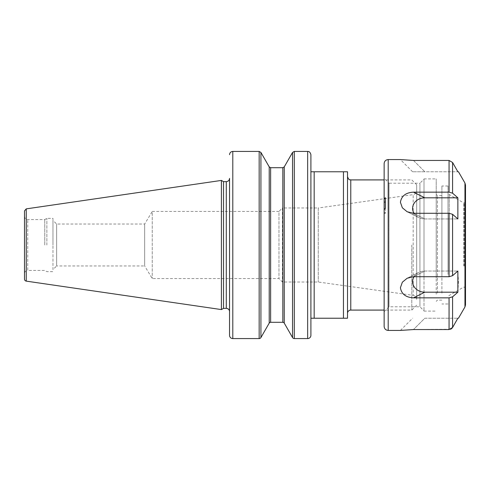 <?xml version="1.0" encoding="UTF-8"?>
<svg xmlns="http://www.w3.org/2000/svg" width="490" height="490" viewBox="0 0 490 490"><rect width="100%" height="100%" fill="white"/><g stroke="black" fill="none" stroke-linecap="round" stroke-linejoin="round"><path stroke-width="0.37" stroke-dasharray="2.45 1.84" d="M343.453 171.77L347.52 171.77L347.52 318.231L314.163 318.231L314.163 171.77L343.453 171.77L343.453 318.231M310.905 318.231L310.905 171.77L310.905 318.231M416.684 299.39A4.067 4.067 0 0 0 413.18 295.36L318.261 282.019L282.43 282.019L278.969 278.565L152.243 278.565L144.666 265.954L144.666 224.046L144.666 265.954L56.638 265.954L56.638 224.046L56.638 265.954L52.975 269.61L52.975 220.39L56.638 224.046L144.666 224.046L152.243 211.435L152.243 278.565L152.243 211.435L278.969 211.435L278.969 278.565L278.969 211.435L282.43 207.981L282.43 282.019L282.43 207.981L318.261 207.981L318.261 282.019L318.261 207.981L413.18 194.64L413.18 295.36L413.18 194.64C415.342 194.163 416.512 192.821 416.684 190.61L416.684 299.39L416.684 190.61M310.905 335.313L310.905 154.687M416.684 245L416.684 184.791L416.684 245M411.796 245L411.796 310.09L411.796 245M347.52 313.349L347.52 176.651L347.52 313.349M52.975 220.39L52.975 269.61M52.975 245L52.975 218.35L52.975 245M229.541 335.313L229.541 178.385M24.5 279.11L24.5 210.89M221.407 309.582L221.407 180.418M223.52 308.363L223.52 181.637M46.875 245L46.875 218.35L46.875 245M44.762 245L44.762 219.575L44.762 245M24.5 273.683L24.5 216.317L24.5 273.683A3.252 3.252 0 0 1 27.752 270.425L27.752 219.575L27.752 270.425L44.762 270.425L46.875 271.65L52.975 271.65M457.868 292.187L458.456 281.615L457.868 271.043L452.582 275.68L449.06 276.709L413.487 276.709L407.166 278.234L402.345 282.216L400.41 287.716C401.457 294.043 405.818 297.418 413.487 297.846L449.06 297.846L452.582 296.818L457.868 292.187L424.818 292.187A12.207 10.572 180 0 1 413.027 284.347A12.207 10.572 180 0 1 418.717 272.458A12.207 10.572 180 0 1 424.818 271.043L457.868 271.043L424.818 271.043A12.207 10.572 180 0 0 418.717 272.458A12.207 10.572 180 0 0 414.007 276.709M424.818 318.231L457.868 318.231L424.818 318.231L413.487 329.556L424.818 318.231M450.61 329.243L413.487 329.556M451.933 328.355L451.198 328.937M457.868 318.231L452.582 327.504L452.582 296.818M413.487 192.154C405.818 192.582 401.457 195.957 400.41 202.284L402.345 207.785L407.166 211.766L413.487 213.291L449.06 213.291L452.582 214.32L457.868 218.957L457.868 197.813L452.582 193.183L449.06 192.154L413.487 192.154L424.818 197.813L457.868 197.813M414.007 213.291A12.207 10.572 -0 0 0 418.717 217.542A12.207 10.572 -0 0 0 424.818 218.957L457.868 218.957L424.818 218.957A12.207 10.572 -0 0 1 418.717 217.542A12.207 10.572 -0 0 1 413.027 205.653A12.207 10.572 -0 0 1 424.818 197.813M412.611 171.77L400.41 159.569L413.487 160.444L424.818 171.77L412.611 171.77L457.868 171.77L424.818 171.77L413.487 160.444L449.06 160.444L452.582 162.496L457.868 171.77M437.429 293.124L437.429 195.571L437.429 293.124M436.21 294.178L436.21 194.352L436.21 294.178M441.907 293.124L441.907 195.571L441.907 293.124M436.21 278.057L436.21 178.893L436.21 278.057M385.354 208.262L385.354 213.469L385.354 208.262M384.136 209.714L384.136 213.469L384.136 209.714M385.354 202.082L385.354 197.691M424.003 179.144L424.003 310.856L424.003 179.144L419.936 183.211L419.936 306.789L419.936 183.211L389.017 183.211L389.017 306.789L389.017 183.211L384.136 178.329L384.136 326.365M424.003 278.057L424.003 178.893L424.003 278.057M441.907 274.492L441.907 186.01L441.907 274.492M448.007 274.492L448.007 186.01L448.007 274.492M448.007 270.829L448.007 193.342L448.007 270.829M449.226 270.223L449.226 194.561L449.226 270.223M463.663 266.052L463.663 202.891L463.663 266.052M465.5 207.478L465.5 288.328L465.5 207.478M465.5 185.067L465.5 304.933M350.773 310.09L350.773 179.91M292.542 337.549L292.542 152.451M284.249 323.112L284.249 166.888M232.793 338.572L232.793 151.428M226.288 308.363L226.288 181.637M259.161 338.572L259.161 151.428M260.925 337.549L260.925 152.451M269.218 323.112L269.218 166.888M294.306 338.572L294.306 151.428M307.653 338.572L307.653 151.428M26.24 281.125L26.24 208.875M270.627 322.298L270.627 167.703M282.84 322.298L282.84 167.703M413.487 276.709L424.818 271.043L413.487 276.709M413.487 297.846L424.818 292.187M413.487 213.291L424.818 218.957L413.487 213.291M388.202 159.569L388.202 330.432M449.06 297.846L449.06 329.556M449.06 160.444L449.06 192.154M449.06 213.291L449.06 276.709M452.582 162.496L452.582 193.183M452.582 214.32L452.582 275.68M384.136 212.654L385.354 212.654M464.281 266.052L464.281 202.891L464.281 266.052M464.955 183.033L464.955 306.967M416.684 184.791L411.796 179.91L384.136 179.91M416.684 305.209L411.796 310.09L384.136 310.09M24.5 216.317C24.696 218.295 25.78 219.379 27.752 219.575L44.762 219.575L46.875 218.35L52.975 218.35M418.717 272.458L407.166 278.234L418.717 272.458M400.41 330.432L412.611 318.231M418.717 217.542L407.166 211.766L418.717 217.542M441.907 195.571L437.429 195.571L436.21 194.352M441.907 300.125L437.429 300.125L436.21 301.344M384.136 213.469L385.354 213.469M384.136 311.671L389.017 306.789L419.936 306.789L424.003 310.856M424.003 311.107L436.21 311.107M424.003 178.893L436.21 178.893M448.007 186.01L441.907 186.01M448.007 303.99L441.907 303.99M465.5 201.672L464.281 202.891L463.663 202.891L449.226 194.561L448.007 193.342M465.5 288.328L464.281 287.109L463.663 287.109L449.226 295.439L448.007 296.658"/><path stroke-width="0.73" d="M310.905 171.77L314.163 171.77L310.905 171.77M343.453 171.77L314.163 171.77L314.163 318.231L310.905 318.231L347.52 318.231L347.52 171.77L343.453 171.77L343.453 318.231M310.905 154.687L310.905 335.313A3.252 3.252 0 0 1 307.653 338.572L307.653 151.428C308.014 151.6 309.809 150.798 310.905 154.687M384.136 179.91L350.773 179.91L350.773 310.09A3.252 3.252 0 0 0 347.52 313.349M229.541 154.687C229.737 152.709 230.821 151.624 232.793 151.428L232.793 338.572A3.252 3.252 0 0 1 229.541 335.313L229.541 178.385C229.351 180.357 228.26 181.441 226.288 181.637L226.288 308.363A3.252 3.252 0 0 1 229.541 311.615M269.218 166.888L269.218 323.112A1.629 1.629 0 0 1 270.627 322.298L270.627 167.703L269.218 166.888L260.925 152.451L260.925 337.549A2.034 2.034 0 0 1 259.161 338.572L259.161 151.428L232.793 151.428M294.306 338.572A2.034 2.034 0 0 1 292.542 337.549L292.542 152.451L294.306 151.428L294.306 338.572L307.653 338.572M26.24 281.125A2.034 2.034 0 0 1 24.5 279.11L24.5 210.89L26.24 208.875L26.24 281.125L221.407 309.582L221.407 180.418L26.24 208.875M221.407 180.418L223.52 181.637L223.52 308.363L221.407 309.582M270.627 167.703L282.84 167.703L282.84 322.298A1.629 1.629 0 0 1 284.249 323.112L292.542 337.549M413.487 297.846C405.818 297.418 401.457 294.043 400.41 287.716L402.345 282.216L407.166 278.234L413.487 276.709L449.06 276.709L452.582 275.68L457.868 271.043L457.868 292.187L452.582 296.818L449.06 297.846L413.487 297.846L424.818 292.187L457.868 292.187M414.007 276.709A12.207 10.572 180 0 0 424.818 292.187M413.487 329.556L400.41 330.432L413.487 329.556L449.06 329.556L452.582 327.504L457.868 318.231M452.552 327.547L451.933 328.355M451.198 328.937L450.61 329.243M457.868 171.77L452.582 162.496L449.06 160.444L413.487 160.444L400.41 159.569L388.202 159.569C385.734 159.807 384.374 161.161 384.136 163.636L384.136 178.329M449.06 213.291L413.487 213.291L407.166 211.766L402.345 207.785L400.41 202.284C401.457 195.957 405.818 192.582 413.487 192.154L449.06 192.154L452.582 193.183L457.868 197.813L457.868 218.957L452.582 214.32L449.06 213.291L449.06 276.709M457.868 197.813L424.818 197.813A12.207 10.572 -0 0 0 414.007 213.291M385.354 208.262L384.136 209.714L384.136 199.148L385.354 197.691L385.354 208.262L385.354 202.082L384.136 202.082M400.41 330.432L388.202 330.432C385.734 330.193 384.374 328.839 384.136 326.365L384.136 209.714M384.136 199.148L384.136 163.636M464.955 183.033L464.955 306.967L465.5 304.933L465.5 185.067L464.955 183.033L458.456 171.77M292.542 152.451L284.249 166.888L284.249 323.112M388.202 330.432L388.202 159.569M449.06 329.556L449.06 297.846M449.06 192.154L449.06 160.444M452.582 193.183L452.582 162.496M452.582 275.68L452.582 214.32M413.487 192.154L424.818 197.813M452.582 327.504L452.582 296.818M350.773 310.09L384.136 310.09M350.773 179.91C349.976 179.316 349.199 181.202 347.52 176.651M232.793 338.572L259.161 338.572M260.925 152.451L259.161 151.428M269.218 323.112L260.925 337.549M294.306 151.428L307.653 151.428M223.52 308.363L226.288 308.363M223.52 181.637L226.288 181.637M270.627 322.298L282.84 322.298M284.249 166.888L282.84 167.703M464.955 306.967L458.456 318.231"/></g></svg>
